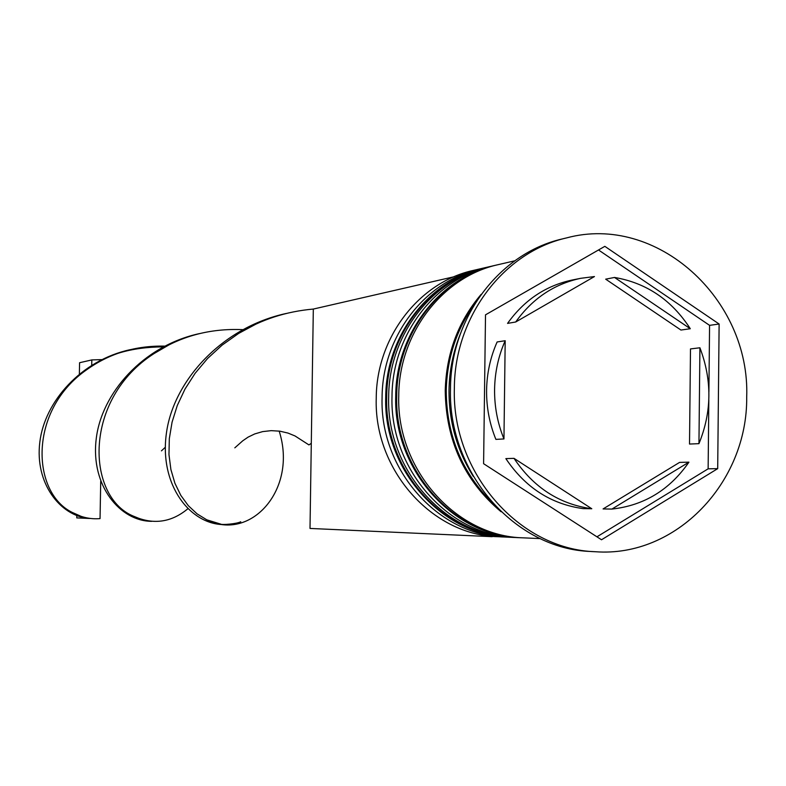 <?xml version="1.0" encoding="UTF-8"?>
<svg xmlns="http://www.w3.org/2000/svg" width="786" height="786" viewBox="0 0 786 786"><rect width="100%" height="100%" fill="white"/><g stroke="black" fill="none" stroke-linecap="round" stroke-linejoin="round"><path stroke-width="1.18" d="M480.128 268.841L473.712 270.325C419.154 282.046 376.347 337.39 376.239 398.237C373.831 470.008 432.271 535.374 498.108 536.71L504.691 537.015C438.47 535.669 379.667 469.851 382.084 397.598C382.192 336.339 425.255 280.631 480.128 268.841L482.299 268.36M518.131 537.595L515.862 537.516C448.993 536.16 389.581 469.596 392.008 396.508C392.106 334.551 435.611 278.215 491.034 266.316L493.244 265.825M566.667 237.883L562.403 238.915C499.68 253.033 450.575 317.623 450.486 388.716C447.794 472.661 515.115 549.237 591.033 551.487L595.415 551.733C675.911 557.775 747.653 482.555 746.7 397.117C750.375 298.808 656.565 213.556 566.667 237.883C503.718 252.051 454.446 316.905 454.357 388.284C451.655 472.583 519.232 549.473 595.415 551.733M491.034 266.316L487.369 267.161C432.133 279.03 388.775 335.16 388.677 396.881C386.25 469.684 445.456 535.993 512.108 537.349L515.862 537.516M514.761 260.814L498.432 264.597C442.646 276.584 398.846 333.343 398.748 395.771C396.311 469.419 456.135 536.494 523.456 537.85L540.208 538.607M481.17 294.337C458.209 321.386 446.232 353.504 445.24 390.691C445.908 440.7 464.526 481.052 501.085 511.755M460.242 334.178C453.08 351.99 449.337 370.697 449.022 390.278C448.865 421.61 456.951 450.309 473.27 476.375M494.581 389.502C494.414 406.667 497.538 423.153 503.954 438.942L495.887 439.384C489.521 423.713 486.416 407.374 486.583 390.337C486.858 373.311 490.376 357.188 497.125 341.959L505.192 340.721C498.393 356.078 494.856 372.338 494.581 389.502M690.295 328.735C671.745 300.016 646.485 282.921 614.514 277.448L605.682 279.168L680.941 330.041L690.295 328.735L614.514 277.448M698.951 443.658C711.851 412.041 712.175 380.08 699.913 347.776L690.491 348.925L689.519 444.051L698.951 443.658L699.913 347.776M611.911 509.073C644.098 505.496 669.76 489.855 688.929 462.158L679.566 462.404L603.078 508.935L611.911 509.073L688.929 462.158M514.005 458.346C533.468 487.428 559.396 504.229 591.789 508.748L583.094 508.621C550.937 504.131 525.186 487.467 505.86 458.621L514.005 458.346L591.789 508.748M505.192 340.721L503.954 438.942M719.121 324.019L604.837 246.342L485.512 314.832L483.596 463.701L601.516 539.766L717.697 468.643L719.121 324.019L709.571 325.355L598.519 249.977M506.901 537.093L504.691 537.015M596.947 536.818L708.137 468.829L708.825 400.113M708.903 391.831L709.571 325.355M708.137 468.829L717.697 468.643M572.11 280.042C545.651 285.721 524.144 300.173 507.56 323.39L515.704 321.995C532.397 298.592 554.061 284.031 580.707 278.313L572.11 280.042M515.704 321.995L594.452 276.554L580.707 278.313M492.233 536.298L499.297 536.769M454.043 276.751L313.319 309.065C285.986 311.482 261.099 319.607 238.639 333.421L222.133 345.113L207.543 358.524L195.115 373.301L184.975 389.099L177.272 405.537L172.065 422.18L169.314 438.676L168.97 454.593L170.906 469.566L174.924 483.282L180.819 495.386L188.286 505.644L197.05 513.838L206.757 519.811C250.223 541.947 297.963 489.776 279.168 431.082M492.223 536.681L310.008 528.438L313.319 309.065M310.008 528.438L315.854 528.703M199.457 333.598C142.973 345.791 101.129 393.511 96.138 439.57C90.734 485.807 120.091 521.256 151.688 521.334M242.609 329.639C209.901 328.243 180.436 336.182 154.213 353.474C82.982 398.934 86.224 495.927 132.785 515.891C152.73 525.068 171.063 522.71 187.785 508.807M101.767 359.615L91.815 359.919L91.716 365.185M286.359 313.447C221.406 327.398 173.244 381.465 166.396 433.302C159.096 485.345 190.585 524.802 224.177 524.606M130.142 349.682C81.282 360.283 44.684 401.371 39.831 442.086C34.663 482.928 59.874 515.852 88.975 518.446L90.587 518.465M164.638 346.115C135.526 345.565 109.588 353.405 86.833 369.636C28.001 410.361 31.381 492.793 72.479 512.541C81.341 517.394 90.528 519.418 100.048 518.603L100.716 481.297M79.376 373.93L79.573 362.729L91.815 359.919M88.975 518.446L76.773 517.895L76.812 515.587M484.824 267.751L484.461 267.839C429.372 279.669 386.132 335.632 386.024 397.166C383.607 469.753 442.656 535.865 509.132 537.211L509.505 537.231M485.188 267.672L484.461 267.839C429.146 279.728 385.828 335.74 385.72 397.225C383.283 469.723 442.38 535.836 509.132 537.211L509.868 537.241C443.353 535.895 384.266 469.733 386.683 397.097C386.791 335.514 430.06 279.511 485.188 267.672L486.279 267.417M495.828 265.206L495.455 265.285C439.816 277.242 396.144 333.834 396.036 396.075C393.609 469.488 453.267 536.366 520.401 537.722L520.784 537.732M496.202 265.118L495.455 265.285C439.59 277.301 395.83 333.942 395.722 396.124C393.275 469.458 452.991 536.327 520.401 537.722L521.167 537.752C453.984 536.396 394.277 469.468 396.714 395.997C396.812 333.706 440.524 277.075 496.202 265.118L497.322 264.862M492.734 503.158C462.07 472.956 446.566 435.473 446.232 390.721C446.979 358.377 456.411 329.57 474.528 304.3M510.998 537.29L509.868 537.241M522.317 537.801L521.167 537.752M169.471 344.602L154.213 353.474M141.627 519.467L132.785 515.891M165.266 447.322L161.435 450.859M256.079 324.048L238.639 333.421M240.742 521.747C237.274 523.859 221.524 525.156 220.63 524.075L206.757 519.811M163.233 346.852C130.967 347.107 105.501 354.702 86.833 369.636M81.204 516.392L72.479 512.541M311.295 443.324L308.937 444.915L295.025 435.955L287.971 433.066L279.875 431.18L271.219 430.649L262.652 431.612L254.772 433.911L248.101 437.124L242.756 440.799L234.817 447.843"/></g></svg>
